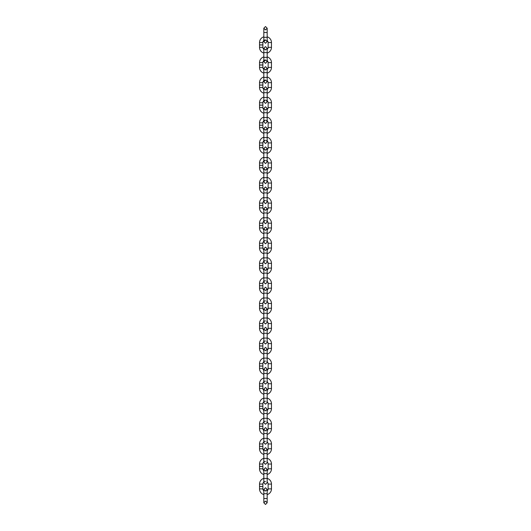 <?xml version="1.0" encoding="UTF-8"?>
<svg xmlns="http://www.w3.org/2000/svg" width="531" height="531" viewBox="0 0 531 531"><rect width="100%" height="100%" fill="white"/><g stroke="black" fill="none" stroke-linecap="round" stroke-linejoin="round"><path stroke-width="0.8" d="M263.827 49.363A2.628 2.628 0 0 1 262.872 47.339L259.526 47.339A5.974 5.974 0 0 0 263.827 53.073M267.173 53.073A5.974 5.974 0 0 0 271.474 47.339L271.474 42.56A5.974 5.974 0 0 0 267.173 36.825M267.173 49.363A2.628 2.628 0 0 0 268.128 47.339L268.128 42.56A2.628 2.628 0 0 0 267.173 40.529M263.827 36.825A5.974 5.974 0 0 0 259.526 42.56L259.526 44.903L262.872 44.903L262.872 42.56L259.526 42.56M265.5 39.931L267.173 41.604L265.5 43.276L263.827 41.604L265.5 39.931A2.628 2.628 0 0 0 262.872 42.56M262.872 47.339L262.872 44.949L259.526 44.949L259.526 47.339M263.827 69.435A2.628 2.628 0 0 1 262.872 67.41L259.526 67.41A5.974 5.974 0 0 0 263.827 73.139M267.173 73.139A5.974 5.974 0 0 0 271.474 67.41L271.474 62.631A5.974 5.974 0 0 0 267.173 56.897M267.173 69.435A2.628 2.628 0 0 0 268.128 67.41L268.128 62.631A2.628 2.628 0 0 0 267.173 60.6M263.827 56.897A5.974 5.974 0 0 0 259.526 62.631L259.526 64.968L262.872 64.968L262.872 62.631L259.526 62.631M265.5 60.003A2.628 2.628 0 0 0 262.872 62.631M262.872 67.41L262.872 65.021L259.526 65.021L259.526 67.41M263.827 89.507A2.628 2.628 0 0 1 262.872 87.476L259.526 87.476A5.974 5.974 0 0 0 263.827 93.21M267.173 93.21A5.974 5.974 0 0 0 271.474 87.476L271.474 82.697A5.974 5.974 0 0 0 267.173 76.962M267.173 89.507A2.628 2.628 0 0 0 268.128 87.476L268.128 82.697A2.628 2.628 0 0 0 267.173 80.672M263.827 76.962A5.974 5.974 0 0 0 259.526 82.697L259.526 85.04L262.872 85.04L262.872 82.697L259.526 82.697M265.5 80.068A2.628 2.628 0 0 0 262.872 82.697M262.872 87.476L262.872 85.086L259.526 85.086L259.526 87.476M263.827 109.572A2.628 2.628 0 0 1 262.872 107.547L259.526 107.547A5.974 5.974 0 0 0 263.827 113.282M267.173 113.282A5.974 5.974 0 0 0 271.474 107.547L271.474 102.768A5.974 5.974 0 0 0 267.173 97.034M267.173 109.572A2.628 2.628 0 0 0 268.128 107.547L268.128 102.768A2.628 2.628 0 0 0 267.173 100.744M263.827 97.034A5.974 5.974 0 0 0 259.526 102.768L259.526 105.111L262.872 105.111L262.872 102.768L259.526 102.768M265.5 100.14A2.628 2.628 0 0 0 262.872 102.768M262.872 107.547L262.872 105.158L259.526 105.158L259.526 107.547M263.827 129.644A2.628 2.628 0 0 1 262.872 127.619L259.526 127.619A5.974 5.974 0 0 0 263.827 133.354M267.173 133.354A5.974 5.974 0 0 0 271.474 127.619L271.474 122.84A5.974 5.974 0 0 0 267.173 117.105M267.173 129.644A2.628 2.628 0 0 0 268.128 127.619L268.128 122.84A2.628 2.628 0 0 0 267.173 120.809M263.827 117.105A5.974 5.974 0 0 0 259.526 122.84L259.526 125.183L262.872 125.183L262.872 122.84L259.526 122.84M265.5 120.212A2.628 2.628 0 0 0 262.872 122.84M262.872 127.619L262.872 125.23L259.526 125.23L259.526 127.619M263.827 149.715A2.628 2.628 0 0 1 262.872 147.691L259.526 147.691A5.974 5.974 0 0 0 263.827 153.419M267.173 153.419A5.974 5.974 0 0 0 271.474 147.691L271.474 142.912A5.974 5.974 0 0 0 267.173 137.177M267.173 149.715A2.628 2.628 0 0 0 268.128 147.691L268.128 142.912A2.628 2.628 0 0 0 267.173 140.881M263.827 137.177A5.974 5.974 0 0 0 259.526 142.912L259.526 145.248L262.872 145.248L262.872 142.912L259.526 142.912M265.5 140.284A2.628 2.628 0 0 0 262.872 142.912M262.872 147.691L262.872 145.302L259.526 145.302L259.526 147.691M263.827 169.787A2.628 2.628 0 0 1 262.872 167.756L259.526 167.756A5.974 5.974 0 0 0 263.827 173.491M267.173 173.491A5.974 5.974 0 0 0 271.474 167.756L271.474 162.977A5.974 5.974 0 0 0 267.173 157.242M267.173 169.787A2.628 2.628 0 0 0 268.128 167.756L268.128 162.977A2.628 2.628 0 0 0 267.173 160.953M263.827 157.242A5.974 5.974 0 0 0 259.526 162.977L259.526 165.32L262.872 165.32L262.872 162.977L259.526 162.977M265.5 160.349A2.628 2.628 0 0 0 262.872 162.977M262.872 167.756L262.872 165.367L259.526 165.367L259.526 167.756M263.827 189.859A2.628 2.628 0 0 1 262.872 187.828L259.526 187.828A5.974 5.974 0 0 0 263.827 193.563M267.173 193.563A5.974 5.974 0 0 0 271.474 187.828L271.474 183.049A5.974 5.974 0 0 0 267.173 177.314M267.173 189.859A2.628 2.628 0 0 0 268.128 187.828L268.128 183.049A2.628 2.628 0 0 0 267.173 181.025M263.827 177.314A5.974 5.974 0 0 0 259.526 183.049L259.526 185.392L262.872 185.392L262.872 183.049L259.526 183.049M265.5 180.421A2.628 2.628 0 0 0 262.872 183.049M262.872 187.828L262.872 185.438L259.526 185.438L259.526 187.828M263.827 209.924A2.628 2.628 0 0 1 262.872 207.9L259.526 207.9A5.974 5.974 0 0 0 263.827 213.635M267.173 213.635A5.974 5.974 0 0 0 271.474 207.9L271.474 203.121A5.974 5.974 0 0 0 267.173 197.386M267.173 209.924A2.628 2.628 0 0 0 268.128 207.9L268.128 203.121A2.628 2.628 0 0 0 267.173 201.09M263.827 197.386A5.974 5.974 0 0 0 259.526 203.121L259.526 205.464L262.872 205.464L262.872 203.121L259.526 203.121M265.5 200.492A2.628 2.628 0 0 0 262.872 203.121M262.872 207.9L262.872 205.51L259.526 205.51L259.526 207.9M263.827 229.996A2.628 2.628 0 0 1 262.872 227.972L259.526 227.972A5.974 5.974 0 0 0 263.827 233.706M267.173 233.706A5.974 5.974 0 0 0 271.474 227.972L271.474 223.193A5.974 5.974 0 0 0 267.173 217.458M267.173 229.996A2.628 2.628 0 0 0 268.128 227.972L268.128 223.193A2.628 2.628 0 0 0 267.173 221.161M263.827 217.458A5.974 5.974 0 0 0 259.526 223.193L259.526 225.529L262.872 225.529L262.872 223.193L259.526 223.193M265.5 220.564A2.628 2.628 0 0 0 262.872 223.193M262.872 227.972L262.872 225.582L259.526 225.582L259.526 227.972M263.827 250.068A2.628 2.628 0 0 1 262.872 248.037L259.526 248.037A5.974 5.974 0 0 0 263.827 253.772M267.173 253.772A5.974 5.974 0 0 0 271.474 248.037L271.474 243.258A5.974 5.974 0 0 0 267.173 237.523M267.173 250.068A2.628 2.628 0 0 0 268.128 248.037L268.128 243.258A2.628 2.628 0 0 0 267.173 241.233M263.827 237.523A5.974 5.974 0 0 0 259.526 243.258L259.526 245.601L262.872 245.601L262.872 243.258L259.526 243.258M265.5 240.629A2.628 2.628 0 0 0 262.872 243.258M262.872 248.037L262.872 245.647L259.526 245.647L259.526 248.037M263.827 270.14A2.628 2.628 0 0 1 262.872 268.109L259.526 268.109A5.974 5.974 0 0 0 263.827 273.843M267.173 273.843A5.974 5.974 0 0 0 271.474 268.109L271.474 263.33A5.974 5.974 0 0 0 267.173 257.595M267.173 270.14A2.628 2.628 0 0 0 268.128 268.109L268.128 263.33A2.628 2.628 0 0 0 267.173 261.305M263.827 257.595A5.974 5.974 0 0 0 259.526 263.33L259.526 265.673L262.872 265.673L262.872 263.33L259.526 263.33M265.5 260.701A2.628 2.628 0 0 0 262.872 263.33M262.872 268.109L262.872 265.719L259.526 265.719L259.526 268.109M263.827 290.205A2.628 2.628 0 0 1 262.872 288.18L259.526 288.18A5.974 5.974 0 0 0 263.827 293.915M267.173 293.915A5.974 5.974 0 0 0 271.474 288.18L271.474 283.401A5.974 5.974 0 0 0 267.173 277.667M267.173 290.205A2.628 2.628 0 0 0 268.128 288.18L268.128 283.401A2.628 2.628 0 0 0 267.173 281.37M263.827 277.667A5.974 5.974 0 0 0 259.526 283.401L259.526 285.744L262.872 285.744L262.872 283.401L259.526 283.401M265.5 280.773A2.628 2.628 0 0 0 262.872 283.401M262.872 288.18L262.872 285.791L259.526 285.791L259.526 288.18M263.827 310.277A2.628 2.628 0 0 1 262.872 308.252L259.526 308.252A5.974 5.974 0 0 0 263.827 313.987M267.173 313.987A5.974 5.974 0 0 0 271.474 308.252L271.474 303.473A5.974 5.974 0 0 0 267.173 297.738M267.173 310.277A2.628 2.628 0 0 0 268.128 308.252L268.128 303.473A2.628 2.628 0 0 0 267.173 301.442M263.827 297.738A5.974 5.974 0 0 0 259.526 303.473L259.526 305.81L262.872 305.81L262.872 303.473L259.526 303.473M265.5 300.845A2.628 2.628 0 0 0 262.872 303.473M262.872 308.252L262.872 305.863L259.526 305.863L259.526 308.252M263.827 330.348A2.628 2.628 0 0 1 262.872 328.317L259.526 328.317A5.974 5.974 0 0 0 263.827 334.052M267.173 334.052A5.974 5.974 0 0 0 271.474 328.317L271.474 323.538A5.974 5.974 0 0 0 267.173 317.803M267.173 330.348A2.628 2.628 0 0 0 268.128 328.317L268.128 323.538A2.628 2.628 0 0 0 267.173 321.514M263.827 317.803A5.974 5.974 0 0 0 259.526 323.538L259.526 325.881L262.872 325.881L262.872 323.538L259.526 323.538M265.5 320.91A2.628 2.628 0 0 0 262.872 323.538M262.872 328.317L262.872 325.928L259.526 325.928L259.526 328.317M263.827 350.42A2.628 2.628 0 0 1 262.872 348.389L259.526 348.389A5.974 5.974 0 0 0 263.827 354.124M267.173 354.124A5.974 5.974 0 0 0 271.474 348.389L271.474 343.61A5.974 5.974 0 0 0 267.173 337.875M267.173 350.42A2.628 2.628 0 0 0 268.128 348.389L268.128 343.61A2.628 2.628 0 0 0 267.173 341.586M263.827 337.875A5.974 5.974 0 0 0 259.526 343.61L259.526 345.953L262.872 345.953L262.872 343.61L259.526 343.61M265.5 340.982A2.628 2.628 0 0 0 262.872 343.61M262.872 348.389L262.872 346L259.526 346L259.526 348.389M263.827 370.485A2.628 2.628 0 0 1 262.872 368.461L259.526 368.461A5.974 5.974 0 0 0 263.827 374.196M267.173 374.196A5.974 5.974 0 0 0 271.474 368.461L271.474 363.682A5.974 5.974 0 0 0 267.173 357.947M267.173 370.485A2.628 2.628 0 0 0 268.128 368.461L268.128 363.682A2.628 2.628 0 0 0 267.173 361.651M263.827 357.947A5.974 5.974 0 0 0 259.526 363.682L259.526 366.025L262.872 366.025L262.872 363.682L259.526 363.682M265.5 361.053A2.628 2.628 0 0 0 262.872 363.682M262.872 368.461L262.872 366.071L259.526 366.071L259.526 368.461M263.827 390.557A2.628 2.628 0 0 1 262.872 388.533L259.526 388.533A5.974 5.974 0 0 0 263.827 394.267M267.173 394.267A5.974 5.974 0 0 0 271.474 388.533L271.474 383.754A5.974 5.974 0 0 0 267.173 378.019M267.173 390.557A2.628 2.628 0 0 0 268.128 388.533L268.128 383.754A2.628 2.628 0 0 0 267.173 381.723M263.827 378.019A5.974 5.974 0 0 0 259.526 383.754L259.526 386.09L262.872 386.09L262.872 383.754L259.526 383.754M265.5 381.125A2.628 2.628 0 0 0 262.872 383.754M262.872 388.533L262.872 386.143L259.526 386.143L259.526 388.533M263.827 410.629A2.628 2.628 0 0 1 262.872 408.598L259.526 408.598A5.974 5.974 0 0 0 263.827 414.333M267.173 414.333A5.974 5.974 0 0 0 271.474 408.598L271.474 403.819A5.974 5.974 0 0 0 267.173 398.091M267.173 410.629A2.628 2.628 0 0 0 268.128 408.598L268.128 403.819A2.628 2.628 0 0 0 267.173 401.794M263.827 398.091A5.974 5.974 0 0 0 259.526 403.819L259.526 406.162L262.872 406.162L262.872 403.819L259.526 403.819M265.5 401.19A2.628 2.628 0 0 0 262.872 403.819M262.872 408.598L262.872 406.208L259.526 406.208L259.526 408.598M263.827 430.701A2.628 2.628 0 0 1 262.872 428.67L259.526 428.67A5.974 5.974 0 0 0 263.827 434.404M267.173 434.404A5.974 5.974 0 0 0 271.474 428.67L271.474 423.891A5.974 5.974 0 0 0 267.173 418.156M267.173 430.701A2.628 2.628 0 0 0 268.128 428.67L268.128 423.891A2.628 2.628 0 0 0 267.173 421.866M263.827 418.156A5.974 5.974 0 0 0 259.526 423.891L259.526 426.234L262.872 426.234L262.872 423.891L259.526 423.891M265.5 421.262A2.628 2.628 0 0 0 262.872 423.891M262.872 428.67L262.872 426.28L259.526 426.28L259.526 428.67M263.827 450.766A2.628 2.628 0 0 1 262.872 448.741L259.526 448.741A5.974 5.974 0 0 0 263.827 454.476M267.173 454.476A5.974 5.974 0 0 0 271.474 448.741L271.474 443.962A5.974 5.974 0 0 0 267.173 438.228M267.173 450.766A2.628 2.628 0 0 0 268.128 448.741L268.128 443.962A2.628 2.628 0 0 0 267.173 441.938M263.827 438.228A5.974 5.974 0 0 0 259.526 443.962L259.526 446.305L262.872 446.305L262.872 443.962L259.526 443.962M265.5 441.334A2.628 2.628 0 0 0 262.872 443.962M262.872 448.741L262.872 446.352L259.526 446.352L259.526 448.741M263.827 470.838A2.628 2.628 0 0 1 262.872 468.813L259.526 468.813A5.974 5.974 0 0 0 263.827 474.548M267.173 474.548A5.974 5.974 0 0 0 271.474 468.813L271.474 464.034A5.974 5.974 0 0 0 267.173 458.299M267.173 470.838A2.628 2.628 0 0 0 268.128 468.813L268.128 464.034A2.628 2.628 0 0 0 267.173 462.003M263.827 458.299A5.974 5.974 0 0 0 259.526 464.034L259.526 466.371L262.872 466.371L262.872 464.034L259.526 464.034M265.5 461.406A2.628 2.628 0 0 0 262.872 464.034M262.872 468.813L262.872 466.424L259.526 466.424L259.526 468.813M263.827 490.909A2.628 2.628 0 0 1 262.872 488.878L259.526 488.878A5.974 5.974 0 0 0 263.827 494.613M267.173 494.613A5.974 5.974 0 0 0 271.474 488.878L271.474 484.099A5.974 5.974 0 0 0 267.173 478.371M267.173 490.909A2.628 2.628 0 0 0 268.128 488.878L268.128 484.099A2.628 2.628 0 0 0 267.173 482.075M263.827 478.371A5.974 5.974 0 0 0 259.526 484.099L259.526 486.442L262.872 486.442L262.872 484.099L259.526 484.099M265.5 481.478A2.628 2.628 0 0 0 262.872 484.099M262.872 488.878L262.872 486.489L259.526 486.489L259.526 488.878M263.827 41.604L263.827 37.303L267.173 37.303L267.173 28.223L265.5 26.55L263.827 28.223L263.827 32.524L267.173 32.524M268.128 47.339L271.474 47.339M268.128 42.56L271.474 42.56M263.827 61.656L265.5 59.983L267.173 61.656L265.5 63.328L263.827 61.656L263.827 57.355L267.173 57.355L267.173 48.275L265.5 46.602L263.827 48.275L263.827 52.576L267.173 52.576M263.827 81.708L265.5 80.035L267.173 81.708L265.5 83.38L263.827 81.708L263.827 77.407L267.173 77.407L267.173 68.326L265.5 66.654L263.827 68.326L263.827 72.628L267.173 72.628M266.19 100.233L267.173 101.753L265.5 103.426L263.827 101.753L263.827 97.458L267.173 97.458L267.173 88.378L265.5 86.706L263.827 88.378L263.827 92.679L267.173 92.679M266.29 120.331L267.173 121.805L265.5 123.477L263.827 121.805L263.827 117.504L267.173 117.504L267.173 108.424L265.5 106.758L263.827 108.424L263.827 112.725L267.173 112.725M266.37 140.43L267.173 141.857L265.5 143.529L263.827 141.857L263.827 137.556L267.173 137.556L267.173 128.475L265.5 126.803L263.827 128.475L263.827 132.777L267.173 132.777M266.436 160.521L267.173 161.909L265.5 163.581L263.827 161.909L263.827 157.607L267.173 157.607L267.173 148.527L265.5 146.855L263.827 148.527L263.827 152.828L267.173 152.828M266.496 180.62L267.173 181.96L265.5 183.633L263.827 181.96L263.827 177.659L267.173 177.659L267.173 168.579L265.5 166.907L263.827 168.579L263.827 172.88L267.173 172.88M266.555 200.711L267.173 202.012L265.5 203.685L263.827 202.012L263.827 197.711L267.173 197.711L267.173 188.631L265.5 186.958L263.827 188.631L263.827 192.932L267.173 192.932M263.827 221.161L263.827 217.763L267.173 217.763L267.173 208.683L265.5 207.01L263.827 208.683L263.827 212.984L267.173 212.984M266.648 240.895L267.173 242.116L265.5 243.789L263.827 242.116L263.827 237.815L267.173 237.815L267.173 228.735L265.5 227.062L263.827 228.735L263.827 233.036L267.173 233.036M263.827 261.305L263.827 257.867L267.173 257.867L267.173 248.787L265.5 247.114L263.827 248.787L263.827 253.088L267.173 253.088M266.721 281.072L267.173 282.213L265.5 283.886L263.827 282.213L263.827 277.912L267.173 277.912L267.173 268.839L265.5 267.166L263.827 268.839L263.827 273.133L267.173 273.133M266.754 301.163L267.173 302.265L265.5 303.938L263.827 302.265L263.827 297.964L267.173 297.964L267.173 288.884L265.5 287.211L263.827 288.884L263.827 293.185L267.173 293.185M266.788 321.248L267.173 322.317L265.5 323.99L263.827 322.317L263.827 318.016L267.173 318.016L267.173 308.936L265.5 307.263L263.827 308.936L263.827 313.237L267.173 313.237M266.814 341.333L267.173 342.369L265.5 344.042L263.827 342.369L263.827 338.068L267.173 338.068L267.173 328.988L265.5 327.315L263.827 328.988L263.827 333.289L267.173 333.289M266.841 361.419L267.173 362.421L265.5 364.093L263.827 362.421L263.827 358.12L267.173 358.12L267.173 349.04L265.5 347.367L263.827 349.04L263.827 353.341L267.173 353.341M266.867 381.504L267.173 382.473L265.5 384.145L263.827 382.473L263.827 378.172L267.173 378.172L267.173 369.091L265.5 367.419L263.827 369.091L263.827 373.393L267.173 373.393M266.887 401.589L267.173 402.525L265.5 404.197L263.827 402.525L263.827 398.223L267.173 398.223L267.173 389.143L265.5 387.471L263.827 389.143L263.827 393.444L267.173 393.444M266.914 421.674L267.173 422.576L265.5 424.242L263.827 422.576L263.827 418.275L267.173 418.275L267.173 409.195L265.5 407.523L263.827 409.195L263.827 413.496L267.173 413.496M266.927 441.759L267.173 442.622L265.5 444.294L263.827 442.622L263.827 438.321L267.173 438.321L267.173 429.247L265.5 427.574L263.827 429.247L263.827 433.542L267.173 433.542M266.947 461.837L267.173 462.674L265.5 464.346L263.827 462.674L263.827 458.372L267.173 458.372L267.173 449.292L265.5 447.62L263.827 449.292L263.827 453.593L267.173 453.593M266.967 481.922L267.173 482.725L265.5 484.398L263.827 482.725L263.827 478.424L267.173 478.424L267.173 469.344L265.5 467.672L263.827 469.344L263.827 473.645L267.173 473.645M263.827 502.777L265.5 501.105L267.173 502.777L265.5 504.45L263.827 502.777L263.827 498.476L267.173 498.476L267.173 489.396L265.5 487.723L263.827 489.396L263.827 493.697L267.173 493.697M268.128 67.41L271.474 67.41M268.128 62.631L271.474 62.631M268.128 87.476L271.474 87.476M268.128 82.697L271.474 82.697M268.128 107.547L271.474 107.547M268.128 102.768L271.474 102.768M268.128 127.619L271.474 127.619M268.128 122.84L271.474 122.84M268.128 147.691L271.474 147.691M268.128 142.912L271.474 142.912M268.128 167.756L271.474 167.756M268.128 162.977L271.474 162.977M268.128 187.828L271.474 187.828M268.128 183.049L271.474 183.049M268.128 207.9L271.474 207.9M268.128 203.121L271.474 203.121M268.128 227.972L271.474 227.972M268.128 223.193L271.474 223.193M268.128 248.037L271.474 248.037M268.128 243.258L271.474 243.258M268.128 268.109L271.474 268.109M268.128 263.33L271.474 263.33M268.128 288.18L271.474 288.18M268.128 283.401L271.474 283.401M268.128 308.252L271.474 308.252M268.128 303.473L271.474 303.473M268.128 328.317L271.474 328.317M268.128 323.538L271.474 323.538M268.128 348.389L271.474 348.389M268.128 343.61L271.474 343.61M268.128 368.461L271.474 368.461M268.128 363.682L271.474 363.682M268.128 388.533L271.474 388.533M268.128 383.754L271.474 383.754M268.128 408.598L271.474 408.598M268.128 403.819L271.474 403.819M268.128 428.67L271.474 428.67M268.128 423.891L271.474 423.891M268.128 448.741L271.474 448.741M268.128 443.962L271.474 443.962M268.128 468.813L271.474 468.813M268.128 464.034L271.474 464.034M268.128 488.878L271.474 488.878M268.128 484.099L271.474 484.099M267.173 28.223L265.5 29.895L263.827 28.223M263.827 37.303L263.827 32.524M267.173 37.303L267.173 41.604M267.173 48.275L265.5 49.947L263.827 48.275M263.827 57.355L263.827 52.576M267.173 57.355L267.173 61.656M267.173 68.326L265.5 69.999L263.827 68.326M263.827 77.407L263.827 72.628M267.173 77.407L267.173 81.708M264.81 100.233L263.827 101.753M267.173 88.378L265.5 90.051L263.827 88.378M263.827 97.458L263.827 92.679M267.173 97.458L267.173 101.753M264.71 120.331L263.827 121.805M267.173 108.424L265.5 110.096L263.827 108.424M263.827 117.504L263.827 112.725M267.173 117.504L267.173 121.805M264.63 140.43L263.827 141.857M267.173 128.475L265.5 130.148L263.827 128.475M263.827 137.556L263.827 132.777M267.173 137.556L267.173 141.857M264.564 160.521L263.827 161.909M267.173 148.527L265.5 150.2L263.827 148.527M263.827 157.607L263.827 152.828M267.173 157.607L267.173 161.909M264.504 180.62L263.827 181.96M267.173 168.579L265.5 170.252L263.827 168.579M263.827 177.659L263.827 172.88M267.173 177.659L267.173 181.96M264.445 200.711L263.827 202.012M267.173 188.631L265.5 190.304L263.827 188.631M263.827 197.711L263.827 192.932M267.173 197.711L267.173 202.012M266.602 220.803L267.173 222.064L265.5 223.737L263.827 222.064L264.398 220.803M267.173 208.683L265.5 210.356L263.827 208.683M263.827 217.763L263.827 212.984M267.173 217.763L267.173 222.064M264.352 240.895L263.827 242.116M267.173 228.735L265.5 230.408L263.827 228.735M263.827 237.815L263.827 233.036M267.173 237.815L267.173 242.116M266.688 260.986L267.173 262.161L265.5 263.834L263.827 262.161L264.312 260.986M267.173 248.787L265.5 250.459L263.827 248.787M263.827 257.867L263.827 253.088M267.173 257.867L267.173 262.161M264.279 281.072L263.827 282.213M267.173 268.839L265.5 270.505L263.827 268.839M263.827 277.912L263.827 273.133M267.173 277.912L267.173 282.213M264.246 301.163L263.827 302.265M267.173 288.884L265.5 290.557L263.827 288.884M263.827 297.964L263.827 293.185M267.173 297.964L267.173 302.265M264.212 321.248L263.827 322.317M267.173 308.936L265.5 310.608L263.827 308.936M263.827 318.016L263.827 313.237M267.173 318.016L267.173 322.317M264.186 341.333L263.827 342.369M267.173 328.988L265.5 330.66L263.827 328.988M263.827 338.068L263.827 333.289M267.173 338.068L267.173 342.369M264.159 361.419L263.827 362.421M267.173 349.04L265.5 350.712L263.827 349.04M263.827 358.12L263.827 353.341M267.173 358.12L267.173 362.421M264.133 381.504L263.827 382.473M267.173 369.091L265.5 370.764L263.827 369.091M263.827 378.172L263.827 373.393M267.173 378.172L267.173 382.473M264.113 401.589L263.827 402.525M267.173 389.143L265.5 390.816L263.827 389.143M263.827 398.223L263.827 393.444M267.173 398.223L267.173 402.525M264.086 421.674L263.827 422.576M267.173 409.195L265.5 410.868L263.827 409.195M263.827 418.275L263.827 413.496M267.173 418.275L267.173 422.576M264.073 441.759L263.827 442.622M267.173 429.247L265.5 430.92L263.827 429.247M263.827 438.321L263.827 433.542M267.173 438.321L267.173 442.622M264.053 461.837L263.827 462.674M267.173 449.292L265.5 450.965L263.827 449.292M263.827 458.372L263.827 453.593M267.173 458.372L267.173 462.674M264.033 481.922L263.827 482.725M267.173 469.344L265.5 471.017L263.827 469.344M263.827 478.424L263.827 473.645M267.173 478.424L267.173 482.725M267.173 489.396L265.5 491.069L263.827 489.396M263.827 498.476L263.827 493.697M267.173 498.476L267.173 502.777"/></g></svg>
